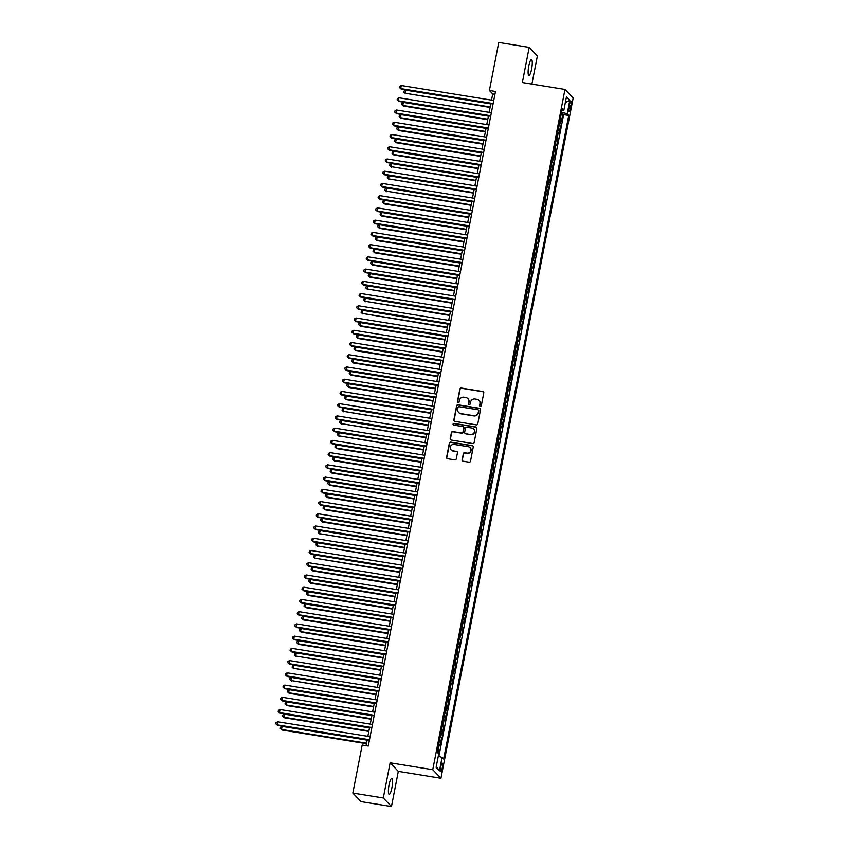 <?xml version="1.0" encoding="UTF-8"?>
<svg xmlns="http://www.w3.org/2000/svg" width="849" height="849" viewBox="0 0 849 849"><rect width="100%" height="100%" fill="white"/><g stroke="black" fill="none" stroke-linecap="round" stroke-linejoin="round"><path stroke-width="1.27" d="M480.301 406.384A0.87 0.838 -43.7 0 0 481.309 405.673L483.781 392.917A1.242 1.199 -43.7 0 0 482.826 391.527L461.304 388.046A1.242 1.199 -43.7 0 0 459.871 389.054L457.388 401.81A0.87 0.838 -43.7 0 0 458.067 402.787A0.87 0.838 -43.7 0 0 459.065 402.086L459.383 400.431A3.958 3.831 -43.7 0 1 463.957 397.205L465.751 397.491A3.958 3.831 -43.7 0 1 468.828 401.959L468.51 403.604A0.87 0.838 -43.7 0 0 469.179 404.58A0.87 0.838 -43.7 0 0 470.187 403.88L470.505 402.224A3.958 3.831 -43.7 0 1 475.079 398.998L476.873 399.295A3.958 3.831 -43.7 0 1 479.95 403.753L479.632 405.408A0.87 0.838 -43.7 0 0 480.301 406.384M391.888 787.851A8.066 1.656 99.2 0 0 391.76 778.406A8.066 1.656 99.2 0 0 389.054 784.89A8.066 1.656 99.2 0 0 389.182 794.335A8.066 1.656 99.2 0 0 391.888 787.851M531.612 69.034A8.066 1.656 99.2 0 0 531.485 59.589A8.066 1.656 99.2 0 0 528.778 66.073A8.066 1.656 99.2 0 0 528.906 75.519A8.066 1.656 99.2 0 0 531.612 69.034M442.287 767.899A4.033 0.828 99.2 0 0 442.223 763.177A4.033 0.828 99.2 0 0 440.875 766.424A4.033 0.828 99.2 0 0 440.939 771.147A4.033 0.828 99.2 0 0 442.287 767.899M462.079 459.829A1.242 1.199 -43.7 0 0 463.045 461.219L469.083 462.196A1.242 1.199 -43.7 0 0 470.516 461.187L473.264 447.02A1.242 1.199 -43.7 0 0 472.309 445.629L450.787 442.149A1.242 1.199 -43.7 0 0 449.354 443.157L446.595 457.324A1.242 1.199 -43.7 0 0 447.561 458.715L454.852 459.903A1.242 1.199 -43.7 0 0 456.284 458.895L457.462 452.825A1.242 1.199 -43.7 0 0 456.497 451.435L452.888 450.851A3.311 3.205 -43.7 0 1 450.66 446.149A3.311 3.205 -43.7 0 1 454.13 444.42L468.298 446.712A3.311 3.205 -43.7 0 1 470.526 451.413A3.311 3.205 -43.7 0 1 467.056 453.133L464.69 452.75A1.242 1.199 -43.7 0 0 463.267 453.759L462.302 460.062A1.242 1.199 -43.7 0 0 462.503 460.986M390.126 762.816L383.292 797.996L352.834 793.072L361.016 801.626L391.463 806.55L398.308 771.37L440.939 778.268L432.757 769.714L390.126 762.816L398.308 771.37M531.899 84.093L537.375 55.928L529.192 47.374L522.358 82.544L564.988 89.442L432.757 769.714M529.192 47.374L498.745 42.45L489.406 90.472L492.728 93.942L491.518 100.118M352.834 793.072L362.173 745.051L368.264 746.038L495.498 91.459L489.406 90.472M476.342 424.85A1.242 1.199 -43.7 0 0 477.775 423.842L480.523 409.674A1.242 1.199 -43.7 0 0 479.568 408.273L458.046 404.793A1.242 1.199 -43.7 0 0 456.613 405.801L453.865 419.979A1.242 1.199 -43.7 0 0 454.82 421.369L476.342 424.85M476.894 428.342L474.145 442.52A1.242 1.199 -43.7 0 1 472.713 443.528L451.19 440.047A1.242 1.199 -43.7 0 1 450.225 438.646L451.413 432.587A1.242 1.199 -43.7 0 1 452.835 431.579L461.569 432.99A1.242 1.199 -43.7 0 0 462.992 431.982L463.777 427.96A1.242 1.199 -43.7 0 0 462.811 426.559L453.727 425.094A0.87 0.838 -43.7 0 1 453.143 423.863A0.87 0.838 -43.7 0 1 454.056 423.418L475.939 426.951A1.242 1.199 -43.7 0 1 476.894 428.342M438.519 753.647L439.22 750.07L437.67 749.816M437.851 748.882A5.041 0.753 11 0 1 438.413 749.221L439.358 744.329L440.164 745.178L441.597 737.834L440.047 737.579M440.228 736.645A5.041 0.753 11 0 1 440.79 736.985L441.735 732.093L442.541 732.942L443.974 725.598L442.425 725.343M442.605 724.409A5.041 0.753 11 0 1 443.167 724.759L444.112 719.856L444.918 720.705L446.351 713.362L444.802 713.118M444.982 712.173A5.041 0.753 11 0 1 445.545 712.523L446.5 707.631L447.306 708.469L448.728 701.125L447.179 700.881M447.359 699.937A5.041 0.753 11 0 1 447.922 700.287L448.877 695.395L449.683 696.233L451.106 688.889L449.556 688.645M449.737 687.701A5.041 0.753 11 0 1 450.299 688.051L451.254 683.158L452.061 683.997L453.483 676.664L451.933 676.409M452.114 675.464A5.041 0.753 11 0 1 452.676 675.815L453.631 670.922L454.438 671.761L455.86 664.427L454.311 664.173M454.491 663.228A5.041 0.753 11 0 1 455.053 663.578L456.009 658.686L456.815 659.524L458.237 652.191L456.688 651.936M456.879 650.992A5.041 0.753 11 0 1 457.431 651.342L458.386 646.45L459.192 647.299L460.625 639.955L459.065 639.7M459.256 638.766A5.041 0.753 11 0 1 459.808 639.106L460.763 634.214L461.569 635.063L463.002 627.719L461.453 627.464M461.633 626.53A5.041 0.753 11 0 1 462.196 626.87L463.14 621.977L463.947 622.826L465.379 615.483L463.83 615.228M464.01 614.294A5.041 0.753 11 0 1 464.573 614.644L465.517 609.741L466.324 610.59L467.757 603.246L466.207 603.002M466.388 602.058A5.041 0.753 11 0 1 466.95 602.408L467.895 597.505L468.701 598.354L470.134 591.01L468.584 590.766M468.765 589.822A5.041 0.753 11 0 1 469.327 590.172L470.282 585.279L471.089 586.118L472.511 578.774L470.962 578.53M471.142 577.585A5.041 0.753 11 0 1 471.704 577.936L472.66 573.043L473.466 573.882L474.888 566.548L473.339 566.294M473.519 565.349A5.041 0.753 11 0 1 474.082 565.699L475.037 560.807L475.843 561.645L477.265 554.312L475.716 554.057M475.896 553.113A5.041 0.753 11 0 1 476.459 553.463L477.414 548.571L478.22 549.409L479.643 542.076L478.093 541.821M478.274 540.877A5.041 0.753 11 0 1 478.836 541.227L479.791 536.335L480.598 537.184L482.02 529.84L480.47 529.585M480.661 528.651A5.041 0.753 11 0 1 481.213 528.991L482.168 524.098L482.975 524.947L484.397 517.603L482.848 517.349M483.039 516.415A5.041 0.753 11 0 1 483.59 516.754L484.546 511.862L485.352 512.711L486.785 505.367L485.235 505.113M485.416 504.179A5.041 0.753 11 0 1 485.978 504.529L486.923 499.626L487.729 500.475L489.162 493.131L487.613 492.887M487.793 491.942A5.041 0.753 11 0 1 488.355 492.293L489.3 487.39L490.106 488.239L491.539 480.895L489.99 480.651M490.17 479.706A5.041 0.753 11 0 1 490.733 480.056L491.677 475.164L492.484 476.002L493.916 468.659L492.367 468.415M492.547 467.47A5.041 0.753 11 0 1 493.11 467.82L494.065 462.928L494.871 463.766L496.294 456.422L494.744 456.178M494.925 455.234A5.041 0.753 11 0 1 495.487 455.584L496.442 450.692L497.249 451.53L498.671 444.197L497.121 443.942M497.302 442.998A5.041 0.753 11 0 1 497.864 443.348L498.819 438.455L499.626 439.294L501.048 431.961L499.499 431.706M499.679 430.761A5.041 0.753 11 0 1 500.241 431.112L501.197 426.219L502.003 427.068L503.425 419.724L501.876 419.47M502.056 418.536A5.041 0.753 11 0 1 502.619 418.875L503.574 413.983L504.38 414.832L505.802 407.488L504.253 407.233M504.444 406.3A5.041 0.753 11 0 1 504.996 406.639L505.951 401.747L506.757 402.596L508.18 395.252L506.63 394.997M506.821 394.063A5.041 0.753 11 0 1 507.373 394.414L508.328 389.511L509.135 390.36L510.567 383.016L509.018 382.772M509.198 381.827A5.041 0.753 11 0 1 509.761 382.177L510.705 377.274L511.512 378.123L512.945 370.78L511.395 370.535M511.576 369.591A5.041 0.753 11 0 1 512.138 369.941L513.083 365.049L513.889 365.887L515.322 358.543L513.772 358.299M513.953 357.355A5.041 0.753 11 0 1 514.515 357.705L515.46 352.813L516.266 353.651L517.699 346.307L516.15 346.063M516.33 345.118A5.041 0.753 11 0 1 516.892 345.469L517.848 340.576L518.654 341.415L520.076 334.082L518.527 333.827M518.707 332.882A5.041 0.753 11 0 1 519.27 333.233L520.225 328.34L521.031 329.179L522.453 321.845L520.904 321.591M521.084 320.646A5.041 0.753 11 0 1 521.647 320.996L522.602 316.104L523.409 316.953L524.831 309.609L523.281 309.354M523.462 308.42A5.041 0.753 11 0 1 524.024 308.76L524.979 303.868L525.786 304.717L527.208 297.373L525.658 297.118M525.839 296.184A5.041 0.753 11 0 1 526.401 296.524L527.356 291.632L528.163 292.481L529.585 285.137L528.036 284.882M528.227 283.948A5.041 0.753 11 0 1 528.778 284.288L529.734 279.395L530.54 280.244L531.962 272.9L530.413 272.656M530.604 271.712A5.041 0.753 11 0 1 531.156 272.062L532.111 267.159L532.917 268.008L534.35 260.664L532.801 260.42M532.981 259.476A5.041 0.753 11 0 1 533.543 259.826L534.488 254.933L535.294 255.772L536.727 248.428L535.178 248.184M535.358 247.239A5.041 0.753 11 0 1 535.921 247.59L536.865 242.697L537.672 243.536L539.104 236.192L537.555 235.948M537.735 235.003A5.041 0.753 11 0 1 538.298 235.353L539.242 230.461L540.049 231.299L541.482 223.966L539.932 223.712M540.113 222.767A5.041 0.753 11 0 1 540.675 223.117L541.62 218.225L542.437 219.063L543.859 211.73L542.309 211.475M542.49 210.531A5.041 0.753 11 0 1 543.052 210.881L544.007 205.989L544.814 206.838L546.236 199.494L544.687 199.239M544.867 198.305A5.041 0.753 11 0 1 545.429 198.645L546.385 193.752L547.191 194.601L548.613 187.258L547.064 187.003M547.244 186.069A5.041 0.753 11 0 1 547.807 186.409L548.762 181.516L549.568 182.365L550.99 175.021L549.441 174.767M549.621 173.833A5.041 0.753 11 0 1 550.184 174.172L551.139 169.28L551.946 170.129L553.368 162.785L551.818 162.541M552.009 161.597A5.041 0.753 11 0 1 552.561 161.947L553.516 157.044L554.323 157.893L555.745 150.549L554.195 150.305M554.386 149.36A5.041 0.753 11 0 1 554.938 149.711L555.893 144.818L556.7 145.657L558.133 138.313L556.583 138.069M556.764 137.124A5.041 0.753 11 0 1 557.326 137.474L558.271 132.582L559.077 133.42L560.51 126.076L559.703 125.238A5.041 0.753 -169 0 0 559.141 124.888M558.96 125.832L560.51 126.076M569.583 104.406L569.063 107.101A3.905 0.796 99.2 0 0 569.127 111.675A3.905 0.796 99.2 0 0 570.432 108.534L570.952 105.838A3.905 0.796 99.2 0 0 570.889 101.264A3.905 0.796 99.2 0 0 569.583 104.406M440.939 778.268L573.171 97.996L564.988 89.442M438.275 756.257L442.096 757.393L443.645 759.017L568.745 115.443L567.196 113.83L561.614 112.164M442.096 757.393L439.485 770.85L436.121 767.337L438.742 753.88L437.193 752.256L562.282 108.693L563.832 110.317L566.453 96.86L569.806 100.373L567.196 113.83M438.869 756.427L563.63 114.626L562.887 113.851L561.454 121.184L560.648 120.346A5.041 0.753 -169 0 0 560.085 119.996M557.326 137.474L558.133 138.313M554.938 149.711L555.745 150.549M552.561 161.947L553.368 162.785M550.184 174.172L550.99 175.021M547.807 186.409L548.613 187.258M545.429 198.645L546.236 199.494M543.052 210.881L543.859 211.73M540.675 223.117L541.482 223.966M538.298 235.353L539.104 236.192M535.921 247.59L536.727 248.428M533.543 259.826L534.35 260.664M531.156 272.062L531.962 272.9M528.778 284.288L529.585 285.137M526.401 296.524L527.208 297.373M524.024 308.76L524.831 309.609M521.647 320.996L522.453 321.845M519.27 333.233L520.076 334.082M516.892 345.469L517.699 346.307M514.515 357.705L515.322 358.543M512.138 369.941L512.945 370.78M509.761 382.177L510.567 383.016M507.373 394.414L508.18 395.252M504.996 406.639L505.802 407.488M502.619 418.875L503.425 419.724M500.241 431.112L501.048 431.961M497.864 443.348L498.671 444.197M495.487 455.584L496.294 456.422M493.11 467.82L493.916 468.659M490.733 480.056L491.539 480.895M488.355 492.293L489.162 493.131M485.978 504.529L486.785 505.367M483.59 516.754L484.397 517.603M481.213 528.991L482.02 529.84M478.836 541.227L479.643 542.076M476.459 553.463L477.265 554.312M474.082 565.699L474.888 566.548M471.704 577.936L472.511 578.774M469.327 590.172L470.134 591.01M466.95 602.408L467.757 603.246M464.573 614.644L465.379 615.483M462.196 626.87L463.002 627.719M459.808 639.106L460.625 639.955M457.431 651.342L458.237 652.191M455.053 663.578L455.86 664.427M452.676 675.815L453.483 676.664M450.299 688.051L451.106 688.889M447.922 700.287L448.728 701.125M445.545 712.523L446.351 713.362M443.167 724.759L443.974 725.598M440.79 736.985L441.597 737.834M438.413 749.221L439.22 750.07M383.292 797.996L391.463 806.55M490.839 103.652L489.141 112.355M488.462 115.889L486.764 124.591M486.084 128.125L484.386 136.827M483.697 140.361L482.009 149.063M481.319 152.597L479.632 161.299M478.942 164.823L477.255 173.525M476.565 177.059L474.878 185.761M474.188 189.295L472.5 197.997M471.811 201.531L470.123 210.234M469.433 213.768L467.735 222.47M467.056 226.004L465.358 234.706M464.679 238.24L462.981 246.942M462.302 250.476L460.604 259.178M459.914 262.712L458.227 271.415M457.537 274.938L455.849 283.64M455.16 287.174L453.472 295.877M452.782 299.41L451.095 308.113M450.405 311.647L448.718 320.349M448.028 323.883L446.341 332.585M445.651 336.119L443.953 344.821M443.274 348.355L441.576 357.058M440.896 360.592L439.198 369.294M438.519 372.828L436.821 381.53M436.131 385.053L434.444 393.756M433.754 397.29L432.067 405.992M431.377 409.526L429.69 418.228M429 421.762L427.312 430.464M426.623 433.998L424.935 442.7M424.245 446.234L422.558 454.937M421.868 458.471L420.17 467.173M419.491 470.707L417.793 479.409M417.114 482.943L415.416 491.645M414.737 495.169L413.038 503.871M412.349 507.405L410.661 516.107M409.971 519.641L408.284 528.343M407.594 531.877L405.907 540.58M405.217 544.113L403.53 552.816M402.84 556.35L401.153 565.052M400.463 568.586L398.775 577.288M398.085 580.822L396.387 589.524M395.708 593.058L394.01 601.761M393.331 605.284L391.633 613.986M390.954 617.52L389.256 626.222M388.566 629.756L386.879 638.459M386.189 641.993L384.501 650.695M383.812 654.229L382.124 662.931M381.434 666.465L379.747 675.167M379.057 678.701L377.37 687.403M376.68 690.937L374.993 699.64M374.303 703.174L372.615 711.876M371.926 715.399L370.228 724.112M369.548 727.635L367.85 736.338M367.171 739.872L366.036 745.677M494.946 94.303L492.728 93.942M561.338 113.596L562.887 113.851M563.63 114.626L568.745 115.443M561.964 110.381L563.832 110.317M558.271 132.582A5.041 0.753 -169 0 0 557.708 132.232M555.893 144.818A5.041 0.753 -169 0 0 555.331 144.468M553.516 157.044A5.041 0.753 -169 0 0 552.954 156.704M551.139 169.28A5.041 0.753 -169 0 0 550.577 168.94M548.762 181.516A5.041 0.753 -169 0 0 548.199 181.166M546.385 193.752A5.041 0.753 -169 0 0 545.822 193.402M544.007 205.989A5.041 0.753 -169 0 0 543.445 205.638M541.62 218.225A5.041 0.753 -169 0 0 541.068 217.875M539.242 230.461A5.041 0.753 -169 0 0 538.691 230.111M536.865 242.697A5.041 0.753 -169 0 0 536.303 242.347M534.488 254.933A5.041 0.753 -169 0 0 533.925 254.583M532.111 267.159A5.041 0.753 -169 0 0 531.548 266.819M529.734 279.395A5.041 0.753 -169 0 0 529.171 279.056M527.356 291.632A5.041 0.753 -169 0 0 526.794 291.281M524.979 303.868A5.041 0.753 -169 0 0 524.417 303.517M522.602 316.104A5.041 0.753 -169 0 0 522.039 315.754M520.225 328.34A5.041 0.753 -169 0 0 519.662 327.99M517.848 340.576A5.041 0.753 -169 0 0 517.285 340.226M515.46 352.813A5.041 0.753 -169 0 0 514.908 352.462M513.083 365.049A5.041 0.753 -169 0 0 512.52 364.699M510.705 377.274A5.041 0.753 -169 0 0 510.143 376.935M508.328 389.511A5.041 0.753 -169 0 0 507.766 389.171M505.951 401.747A5.041 0.753 -169 0 0 505.388 401.407M503.574 413.983A5.041 0.753 -169 0 0 503.011 413.633M501.197 426.219A5.041 0.753 -169 0 0 500.634 425.869M498.819 438.455A5.041 0.753 -169 0 0 498.257 438.105M496.442 450.692A5.041 0.753 -169 0 0 495.88 450.341M494.065 462.928A5.041 0.753 -169 0 0 493.502 462.578M491.677 475.164A5.041 0.753 -169 0 0 491.125 474.814M489.3 487.39A5.041 0.753 -169 0 0 488.748 487.05M486.923 499.626A5.041 0.753 -169 0 0 486.36 499.286M484.546 511.862A5.041 0.753 -169 0 0 483.983 511.523M482.168 524.098A5.041 0.753 -169 0 0 481.606 523.748M479.791 536.335A5.041 0.753 -169 0 0 479.229 535.984M477.414 548.571A5.041 0.753 -169 0 0 476.851 548.221M475.037 560.807A5.041 0.753 -169 0 0 474.474 560.457M472.66 573.043A5.041 0.753 -169 0 0 472.097 572.693M470.282 585.279A5.041 0.753 -169 0 0 469.72 584.929M467.895 597.505A5.041 0.753 -169 0 0 467.343 597.165M465.517 609.741A5.041 0.753 -169 0 0 464.965 609.402M463.14 621.977A5.041 0.753 -169 0 0 462.578 621.638M460.763 634.214A5.041 0.753 -169 0 0 460.2 633.863M458.386 646.45A5.041 0.753 -169 0 0 457.823 646.1M456.009 658.686A5.041 0.753 -169 0 0 455.446 658.336M453.631 670.922A5.041 0.753 -169 0 0 453.069 670.572M451.254 683.158A5.041 0.753 -169 0 0 450.692 682.808M448.877 695.395A5.041 0.753 -169 0 0 448.314 695.044M446.5 707.631A5.041 0.753 -169 0 0 445.937 707.281M444.112 719.856A5.041 0.753 -169 0 0 443.56 719.517M441.735 732.093A5.041 0.753 -169 0 0 441.183 731.753M439.358 744.329A5.041 0.753 -169 0 0 438.795 743.979M565.36 102.485L569.806 100.373M439.485 770.85L436.29 766.467M479.961 406.247A0.87 0.838 -43.7 0 1 479.855 405.642L480.173 403.986A3.958 3.831 -43.7 0 0 479.091 400.516M467.979 398.722A3.958 3.831 -43.7 0 1 469.051 402.193L468.733 403.837A0.87 0.838 -43.7 0 0 468.839 404.442M483.59 391.994A1.242 1.199 -43.7 0 0 483.039 391.75L461.516 388.28A1.242 1.199 -43.7 0 0 460.094 389.277L457.611 402.044A0.87 0.838 -43.7 0 0 457.728 402.649M480.332 408.74A1.242 1.199 -43.7 0 0 479.791 408.507L458.269 405.026A1.242 1.199 -43.7 0 0 456.836 406.034L454.077 420.202A1.242 1.199 -43.7 0 0 454.279 421.136M478.592 410.725A0.87 0.838 -43.7 0 0 477.923 409.749L459.033 406.692A0.87 0.838 -43.7 0 0 458.036 407.393L457.696 409.133A3.958 3.831 -43.7 0 0 460.774 413.601L473.689 415.681A3.958 3.831 -43.7 0 0 478.263 412.465L478.815 410.948A0.87 0.838 -43.7 0 0 478.486 410.109M458.768 412.603A3.958 3.831 -43.7 0 0 460.996 413.834L460.774 413.601M478.815 410.948L478.475 412.688A3.958 3.831 -43.7 0 1 473.901 415.914L460.996 413.834M463.575 427.036A1.242 1.199 -43.7 0 1 464 428.193L463.214 432.215A1.242 1.199 -43.7 0 1 461.792 433.223L453.058 431.812A1.242 1.199 -43.7 0 0 451.626 432.82L450.448 438.88A1.242 1.199 -43.7 0 0 450.649 439.803M476.703 427.418A1.242 1.199 -43.7 0 0 476.162 427.185L454.279 423.64A0.87 0.838 -43.7 0 0 453.387 424.956M470.622 434.455A3.311 3.205 -43.7 0 0 473.636 428.957A3.311 3.205 -43.7 0 0 471.874 428.023L466.876 427.217A1.242 1.199 -43.7 0 0 465.454 428.225L464.668 432.247A1.242 1.199 -43.7 0 0 465.634 433.648L470.845 434.688A3.311 3.205 -43.7 0 0 473.753 429.074M465.093 433.404A1.242 1.199 -43.7 0 0 465.857 433.881L465.634 433.648M470.845 434.688L465.857 433.881M470.176 447.752A3.311 3.205 -43.7 0 1 467.279 453.366L464.912 452.984A1.242 1.199 -43.7 0 0 463.48 453.992L462.302 460.062M451.233 450.034A3.311 3.205 -43.7 0 0 453.101 451.074L452.888 450.851M457.261 451.901A1.242 1.199 -43.7 0 0 456.72 451.668L453.101 451.074M473.073 446.096A1.242 1.199 -43.7 0 0 472.522 445.852L450.999 442.382A1.242 1.199 -43.7 0 0 449.577 443.39L446.818 457.558A1.242 1.199 -43.7 0 0 447.02 458.481M490.786 103.907L405.758 90.164L405.153 93.22L490.096 107.441M405.716 93.804L403.922 92.223L405.153 93.22L490.191 106.974M403.922 92.223L404.156 91.002L405.758 90.164M493.152 103.536L400.739 88.593L401.333 85.537L493.747 100.479M493.057 104.013L401.29 89.177L399.497 87.596L399.741 86.375L401.333 85.537M401.29 89.177L399.497 87.596M488.408 116.143L403.371 102.4L402.776 105.456L403.328 106.04L487.719 119.677M403.328 106.04L401.545 104.459L402.776 105.456L487.814 119.2M401.545 104.459L401.779 103.238L403.371 102.4M486.031 128.379L400.993 114.636L400.399 117.693L400.951 118.276L485.341 131.913M400.951 118.276L399.168 116.695L400.399 117.693L485.437 131.436M399.168 116.695L399.401 115.475L400.993 114.636M483.654 140.616L398.616 126.872L398.022 129.929L398.574 130.502L482.964 144.15M398.574 130.502L396.78 128.931L398.022 129.929L483.06 143.672M396.78 128.931L397.024 127.7L398.616 126.872M481.277 152.852L396.239 139.109L395.645 142.165L396.196 142.738L480.587 156.386M396.196 142.738L394.403 141.167L395.645 142.165L480.683 155.908M394.403 141.167L394.647 139.936L396.239 139.109M490.775 115.772L398.361 100.829L398.956 97.773L491.369 112.715M490.68 116.249L398.913 101.413L397.12 99.832L397.353 98.611L398.956 97.773M398.913 101.413L397.12 99.832M488.398 128.008L395.984 113.066L396.579 110.009L488.992 124.952M488.302 128.486L396.536 113.649L394.743 112.068L394.976 110.848L396.579 110.009M396.536 113.649L394.743 112.068M486.021 140.244L393.607 125.302L394.201 122.245L486.615 137.188M485.925 140.711L394.159 125.885L392.365 124.304L392.599 123.084L394.201 122.245M394.159 125.885L392.365 124.304M483.633 152.48L391.23 137.538L391.824 134.482L484.227 149.413M483.548 152.947L391.782 138.122L389.988 136.54L390.222 135.32L391.824 134.482M391.782 138.122L389.988 136.54M478.9 165.088L393.862 151.345L393.267 154.401L393.819 154.974L478.21 168.622M393.819 154.974L392.026 153.404L393.267 154.401L478.295 168.144M392.026 153.404L392.27 152.173L393.862 151.345M481.256 164.717L388.842 149.774L389.436 146.718L481.85 161.65M481.171 165.184L389.404 150.347L387.611 148.777L387.844 147.546L389.436 146.718M389.404 150.347L387.611 148.777M476.512 177.324L391.485 163.57L390.89 166.637L475.833 180.858M391.442 167.211L389.649 165.629L390.89 166.637L475.918 180.381M389.649 165.629L389.893 164.409L391.485 163.57M478.878 176.953L386.465 162.01L387.059 158.954L479.473 173.886M478.794 177.42L387.017 162.583L385.234 161.013L385.467 159.782L387.059 158.954M387.017 162.583L385.234 161.013M474.135 189.56L389.107 175.807L388.513 178.874L473.455 193.084M389.065 179.447L387.271 177.865L388.513 178.874L473.54 192.617M387.271 177.865L387.505 176.645L389.107 175.807M476.501 189.178L384.088 174.247L384.682 171.18L477.096 186.122M476.406 189.656L384.639 174.82L382.846 173.238L383.09 172.018L384.682 171.18M384.639 174.82L382.846 173.238M471.757 201.786L386.73 188.043L386.136 191.099L471.078 205.32M386.688 191.683L384.894 190.102L386.136 191.099L471.163 204.853M384.894 190.102L385.128 188.881L386.73 188.043M474.124 201.415L381.71 186.483L382.305 183.416L474.718 198.358M474.029 201.892L382.262 187.056L380.469 185.475L380.713 184.254L382.305 183.416M382.262 187.056L380.469 185.475M469.38 214.022L384.353 200.279L383.759 203.335L384.31 203.919L468.69 217.556M384.31 203.919L382.517 202.338L383.759 203.335L468.786 217.089M382.517 202.338L382.75 201.117L384.353 200.279M471.747 213.651L379.333 198.708L379.928 195.652L472.341 210.594M471.651 214.128L379.885 199.292L378.092 197.711L378.336 196.49L379.928 195.652M379.885 199.292L378.092 197.711M467.003 226.258L381.976 212.515L381.381 215.572L381.933 216.155L466.313 229.792M381.933 216.155L380.14 214.574L381.381 215.572L466.409 229.315M380.14 214.574L380.373 213.354L381.976 212.515M469.37 225.887L376.956 210.945L377.55 207.888L469.964 222.831M469.274 226.365L377.508 211.528L375.714 209.947L375.958 208.727L377.55 207.888M377.508 211.528L375.714 209.947M464.626 238.495L379.588 224.752L378.994 227.808L379.545 228.392L463.936 242.029M379.545 228.392L377.763 226.81L378.994 227.808L464.032 241.551M377.763 226.81L377.996 225.59L379.588 224.752M466.992 238.123L374.579 223.181L375.173 220.124L467.587 235.067M466.897 238.601L375.131 223.765L373.337 222.183L373.571 220.963L375.173 220.124M375.131 223.765L373.337 222.183M462.249 250.731L377.211 236.988L376.616 240.044L377.168 240.617L461.559 254.265M377.168 240.617L375.385 239.047L376.616 240.044L461.654 253.787M375.385 239.047L375.619 237.816L377.211 236.988M464.615 250.359L372.202 235.417L372.796 232.361L465.21 247.303M464.52 250.837L372.753 236.001L370.96 234.42L371.193 233.199L372.796 232.361M372.753 236.001L370.96 234.42M459.871 262.967L374.834 249.224L374.239 252.28L374.791 252.853L459.182 266.501M374.791 252.853L372.998 251.283L374.239 252.28L459.277 266.024M372.998 251.283L373.242 250.052L374.834 249.224M462.238 262.596L369.824 247.653L370.419 244.597L462.832 259.539M462.143 263.063L370.376 248.237L368.583 246.656L368.816 245.435L370.419 244.597M370.376 248.237L368.583 246.656M457.494 275.203L372.456 261.46L371.862 264.517L372.414 265.09L456.804 278.737M372.414 265.09L370.62 263.519L371.862 264.517L456.9 278.26M370.62 263.519L370.864 262.288L372.456 261.46M459.85 274.832L367.447 259.89L368.042 256.833L460.445 271.765M459.765 275.299L367.999 260.463L366.206 258.892L366.439 257.661L368.042 256.833M367.999 260.463L366.206 258.892M455.117 287.44L370.079 273.686L369.485 276.753L370.037 277.326L454.427 290.974M370.037 277.326L368.243 275.745L369.485 276.753L454.523 290.496M368.243 275.745L368.487 274.524L370.079 273.686M457.473 287.068L365.059 272.126L365.654 269.069L458.067 284.001M457.388 287.535L365.622 272.699L363.828 271.128L364.062 269.897L365.654 269.069M365.622 272.699L363.828 271.128M452.729 299.676L367.702 285.922L367.108 288.989L452.05 303.199M367.659 289.562L365.866 287.981L367.108 288.989L452.135 302.732M365.866 287.981L366.11 286.76L367.702 285.922M455.096 299.294L362.682 284.362L363.276 281.306L455.69 296.237M455.011 299.771L363.234 284.935L361.451 283.354L361.685 282.133L363.276 281.306M363.234 284.935L361.451 283.354M450.352 311.901L365.325 298.158L364.73 301.215L449.673 315.435M365.282 301.798L363.489 300.217L364.73 301.215L449.758 314.968M363.489 300.217L363.722 298.997L365.325 298.158M452.719 311.53L360.305 296.598L360.899 293.531L453.313 308.474M452.623 312.007L360.857 297.171L359.063 295.59L359.307 294.37L360.899 293.531M360.857 297.171L359.063 295.59M447.975 324.138L362.947 310.394L362.353 313.451L447.296 327.672M362.905 314.034L361.112 312.453L362.353 313.451L447.381 327.205M361.112 312.453L361.345 311.233L362.947 310.394M450.341 323.766L357.928 308.834L358.522 305.767L450.936 320.71M450.246 324.244L358.48 309.407L356.686 307.826L356.93 306.606L358.522 305.767M358.48 309.407L356.686 307.826M445.598 336.374L360.57 322.631L359.976 325.687L360.528 326.271L444.908 339.908M360.528 326.271L358.734 324.689L359.976 325.687L445.003 339.43M358.734 324.689L358.968 323.469L360.57 322.631M447.964 336.002L355.551 321.06L356.145 318.004L448.559 332.946M447.869 336.48L356.102 321.644L354.309 320.062L354.553 318.842L356.145 318.004M356.102 321.644L354.309 320.062M443.22 348.61L358.193 334.867L357.599 337.923L358.151 338.507L442.531 352.144M358.151 338.507L356.357 336.926L357.599 337.923L442.626 351.666M356.357 336.926L356.591 335.705L358.193 334.867M445.587 348.239L353.173 333.296L353.768 330.24L446.181 345.182M445.492 348.716L353.725 333.88L351.932 332.299L352.176 331.078L353.768 330.24M353.725 333.88L351.932 332.299M440.843 360.846L355.805 347.103L355.211 350.159L355.763 350.733L440.153 364.38M355.763 350.733L353.98 349.162L355.211 350.159L440.249 363.903M353.98 349.162L354.213 347.931L355.805 347.103M443.21 360.475L350.796 345.532L351.39 342.476L443.804 357.418M443.114 360.952L351.348 346.116L349.555 344.535L349.788 343.314L351.39 342.476M351.348 346.116L349.555 344.535M438.466 373.082L353.428 359.339L352.834 362.396L353.386 362.969L437.776 376.616M353.386 362.969L351.603 361.398L352.834 362.396L437.872 376.139M351.603 361.398L351.836 360.167L353.428 359.339M440.833 372.711L348.419 357.769L349.013 354.712L441.427 369.655M440.737 373.178L348.971 358.352L347.177 356.771L347.411 355.551L349.013 354.712M348.971 358.352L347.177 356.771M436.089 385.319L351.051 371.575L350.457 374.632L351.008 375.205L435.399 388.853M351.008 375.205L349.215 373.634L350.457 374.632L435.495 388.375M349.215 373.634L349.459 372.403L351.051 371.575M438.455 384.947L346.042 370.005L346.636 366.948L439.05 381.88M438.36 385.414L346.594 370.578L344.8 369.007L345.034 367.776L346.636 366.948M346.594 370.578L344.8 369.007M433.712 397.555L348.674 383.801L348.079 386.868L348.631 387.441L433.022 401.089M348.631 387.441L346.838 385.86L348.079 386.868L433.117 400.611M346.838 385.86L347.082 384.639L348.674 383.801M436.068 397.183L343.665 382.241L344.259 379.185L436.662 394.116M435.983 397.65L344.216 382.814L342.423 381.243L342.656 380.012L344.259 379.185M344.216 382.814L342.423 381.243M431.334 409.791L346.296 396.037L345.702 399.104L346.254 399.677L430.645 413.314M346.254 399.677L344.461 398.096L345.702 399.104L430.74 412.847M344.461 398.096L344.705 396.876L346.296 396.037M428.947 422.027L343.919 408.273L343.325 411.33L428.267 425.551M343.877 411.914L342.083 410.332L343.325 411.33L428.352 425.084M342.083 410.332L342.327 409.112L343.919 408.273M426.569 434.253L341.542 420.51L340.948 423.566L425.89 437.787M341.5 424.15L339.706 422.569L340.948 423.566L425.975 437.32M339.706 422.569L339.94 421.348L341.542 420.51M433.69 409.409L341.277 394.477L341.871 391.421L434.285 406.353M433.606 409.887L341.839 395.05L340.046 393.48L340.279 392.249L341.871 391.421M341.839 395.05L340.046 393.48M431.313 421.645L338.9 406.713L339.494 403.646L431.908 418.589M431.228 422.123L339.451 407.287L337.669 405.705L337.902 404.485L339.494 403.646M339.451 407.287L337.669 405.705M428.936 433.881L336.522 418.95L337.117 415.883L429.53 430.825M428.841 434.359L337.074 419.523L335.281 417.941L335.525 416.721L337.117 415.883M337.074 419.523L335.281 417.941M424.192 446.489L339.165 432.746L338.571 435.802L423.513 450.023M339.122 436.386L337.329 434.805L338.571 435.802L423.598 449.556M337.329 434.805L337.562 433.584L339.165 432.746M426.559 446.118L334.145 431.175L334.739 428.119L427.153 443.061M426.463 446.595L334.697 431.759L332.904 430.178L333.148 428.957L334.739 428.119M334.697 431.759L332.904 430.178M421.815 458.725L336.788 444.982L336.193 448.039L336.745 448.622L421.125 462.259M336.745 448.622L334.952 447.041L336.193 448.039L421.221 461.782M334.952 447.041L335.185 445.821L336.788 444.982M424.182 458.354L331.768 443.411L332.362 440.355L424.776 455.297M424.086 458.831L332.32 443.995L330.526 442.414L330.77 441.193L332.362 440.355M332.32 443.995L330.526 442.414M419.438 470.962L334.41 457.218L333.816 460.275L334.368 460.858L418.748 474.495M334.368 460.858L332.575 459.277L333.816 460.275L418.844 474.018M332.575 459.277L332.808 458.046L334.41 457.218M421.804 470.59L329.391 455.648L329.985 452.591L422.399 467.534M421.709 471.068L329.943 456.231L328.149 454.65L328.393 453.43L329.985 452.591M329.943 456.231L328.149 454.65M417.061 483.198L332.023 469.455L331.428 472.511L331.98 473.084L416.371 486.732M331.98 473.084L330.197 471.513L331.428 472.511L416.466 486.254M330.197 471.513L330.431 470.282L332.023 469.455M419.427 482.826L327.014 467.884L327.608 464.827L420.022 479.77M419.332 483.293L327.565 468.468L325.772 466.886L326.005 465.666L327.608 464.827M327.565 468.468L325.772 466.886M414.683 495.434L329.645 481.691L329.051 484.747L329.603 485.32L413.994 498.968M329.603 485.32L327.82 483.75L329.051 484.747L414.089 498.49M327.82 483.75L328.054 482.519L329.645 481.691M417.05 495.063L324.636 480.12L325.231 477.064L417.644 491.996M416.955 495.529L325.188 480.693L323.395 479.123L323.628 477.891L325.231 477.064M325.188 480.693L323.395 479.123M412.306 507.67L327.268 493.916L326.674 496.983L327.226 497.556L411.616 511.204M327.226 497.556L325.432 495.975L326.674 496.983L411.712 510.727M325.432 495.975L325.676 494.755L327.268 493.916M414.673 507.299L322.259 492.356L322.853 489.3L415.267 504.232M414.577 507.766L322.811 492.929L321.018 491.359L321.251 490.128L322.853 489.3M322.811 492.929L321.018 491.359M409.929 519.906L324.891 506.153L324.297 509.22L324.849 509.793L409.239 523.44M324.849 509.793L323.055 508.211L324.297 509.22L409.335 522.963M323.055 508.211L323.299 506.991L324.891 506.153M412.285 519.524L319.882 504.593L320.476 501.536L412.89 516.468M412.2 520.002L320.434 505.166L318.64 503.595L318.874 502.364L320.476 501.536M320.434 505.166L318.64 503.595M407.552 532.143L322.514 518.389L321.92 521.445L322.471 522.029L406.862 535.666M322.471 522.029L320.678 520.448L321.92 521.445L406.958 535.199M320.678 520.448L320.922 519.227L322.514 518.389M409.908 531.761L317.494 516.829L318.099 513.762L410.502 528.704M409.823 532.238L318.057 517.402L316.263 515.821L316.497 514.6L318.099 513.762M318.057 517.402L316.263 515.821M405.164 544.368L320.137 530.625L319.542 533.681L404.485 547.902M320.094 534.265L318.301 532.684L319.542 533.681L404.57 547.435M318.301 532.684L318.545 531.463L320.137 530.625M407.531 543.997L315.117 529.065L315.711 525.998L408.125 540.94M407.446 544.474L315.669 529.638L313.886 528.057L314.119 526.836L315.711 525.998M315.669 529.638L313.886 528.057M402.787 556.604L317.759 542.861L317.165 545.918L402.108 560.138M317.717 546.501L315.924 544.92L317.165 545.918L402.193 559.671M315.924 544.92L316.157 543.7L317.759 542.861M405.153 556.233L312.74 541.291L313.334 538.234L405.748 553.177M405.069 556.711L313.292 541.874L311.498 540.293L311.742 539.073L313.334 538.234M313.292 541.874L311.498 540.293M400.41 568.841L315.382 555.097L314.788 558.154L399.73 572.375M315.34 558.738L313.546 557.156L314.788 558.154L399.815 571.897M313.546 557.156L313.78 555.936L315.382 555.097M402.776 568.469L310.363 553.527L310.957 550.47L403.371 565.413M402.681 568.947L310.914 554.11L309.121 552.529L309.365 551.309L310.957 550.47M310.914 554.11L309.121 552.529M398.032 581.077L313.005 567.334L312.411 570.39L312.963 570.974L397.343 584.611M312.963 570.974L311.169 569.392L312.411 570.39L397.438 584.133M311.169 569.392L311.403 568.172L313.005 567.334M400.399 580.705L307.985 565.763L308.58 562.707L400.993 577.649M400.303 581.183L308.537 566.347L306.744 564.765L306.988 563.545L308.58 562.707M308.537 566.347L306.744 564.765M395.655 593.313L310.628 579.57L310.034 582.626L310.585 583.199L394.965 596.847M310.585 583.199L308.792 581.629L310.034 582.626L395.061 596.369M308.792 581.629L309.025 580.398L310.628 579.57M398.022 592.942L305.608 577.999L306.202 574.943L398.616 589.885M397.926 593.409L306.16 578.583L304.367 577.002L304.611 575.781L306.202 574.943M306.16 578.583L304.367 577.002M393.278 605.549L308.24 591.806L307.646 594.862L308.198 595.436L392.588 609.083M308.198 595.436L306.415 593.865L307.646 594.862L392.684 608.606M306.415 593.865L306.648 592.634L308.24 591.806M395.645 605.178L303.231 590.235L303.825 587.179L396.239 602.111M395.549 605.645L303.783 590.808L301.989 589.238L302.233 588.007L303.825 587.179M303.783 590.808L301.989 589.238M390.901 617.785L305.863 604.032L305.269 607.099L305.82 607.672L390.211 621.319M305.82 607.672L304.038 606.09L305.269 607.099L390.307 620.842M304.038 606.09L304.271 604.87L305.863 604.032M393.267 617.414L300.854 602.472L301.448 599.415L393.862 614.347M393.172 617.881L301.406 603.045L299.612 601.474L299.846 600.243L301.448 599.415M301.406 603.045L299.612 601.474M388.524 630.022L303.486 616.268L302.891 619.335L303.443 619.908L387.834 633.556M303.443 619.908L301.65 618.327L302.891 619.335L387.929 633.078M301.65 618.327L301.894 617.106L303.486 616.268M390.89 629.64L298.477 614.708L299.071 611.651L391.485 626.583M390.795 630.117L299.028 615.281L297.235 613.71L297.468 612.479L299.071 611.651M299.028 615.281L297.235 613.71M386.146 642.258L301.108 628.504L300.514 631.56L301.066 632.144L385.457 645.781M301.066 632.144L299.272 630.563L300.514 631.56L385.552 645.314M299.272 630.563L299.517 629.342L301.108 628.504M388.502 641.876L296.099 626.944L296.694 623.877L389.107 638.819M388.418 642.353L296.651 627.517L294.858 625.936L295.091 624.715L296.694 623.877M296.651 627.517L294.858 625.936M383.769 654.483L298.731 640.74L298.137 643.797L298.689 644.38L383.079 658.017M298.689 644.38L296.895 642.799L298.137 643.797L383.175 657.551M296.895 642.799L297.139 641.579L298.731 640.74M386.125 654.112L293.712 639.18L294.316 636.113L386.719 651.056M386.04 654.59L294.274 639.753L292.481 638.172L292.714 636.952L294.316 636.113M294.274 639.753L292.481 638.172M381.381 666.72L296.354 652.977L295.76 656.033L380.702 670.254M296.312 656.617L294.518 655.035L295.76 656.033L380.787 669.787M294.518 655.035L294.762 653.815L296.354 652.977M383.748 666.348L291.334 651.406L291.929 648.349L384.342 663.292M383.663 666.826L291.886 651.99L290.103 650.408L290.337 649.188L291.929 648.349M291.886 651.99L290.103 650.408M379.004 678.956L293.977 665.213L293.383 668.269L378.325 682.49M293.934 668.853L292.141 667.272L293.383 668.269L378.41 682.012M292.141 667.272L292.374 666.051L293.977 665.213M381.371 678.584L288.957 663.642L289.551 660.586L381.965 675.528M381.286 679.062L289.509 664.226L287.726 662.644L287.96 661.424L289.551 660.586M289.509 664.226L287.726 662.644M376.627 691.192L291.6 677.449L291.005 680.505L375.948 694.726M291.557 681.089L289.764 679.508L291.005 680.505L376.033 694.249M289.764 679.508L289.997 678.287L291.6 677.449M378.994 690.821L286.58 675.878L287.174 672.822L379.588 687.764M378.898 691.298L287.132 676.462L285.338 674.881L285.582 673.66L287.174 672.822M287.132 676.462L285.338 674.881M374.25 703.428L289.222 689.685L288.628 692.742L289.18 693.315L373.56 706.962M289.18 693.315L287.387 691.744L288.628 692.742L373.656 706.485M287.387 691.744L287.62 690.513L289.222 689.685M376.616 703.057L284.203 688.115L284.797 685.058L377.211 700M376.521 703.524L284.755 688.698L282.961 687.117L283.205 685.896L284.797 685.058M284.755 688.698L282.961 687.117M371.873 715.665L286.845 701.921L286.251 704.978L286.803 705.551L371.183 719.199M286.803 705.551L285.009 703.98L286.251 704.978L371.278 718.721M285.009 703.98L285.243 702.749L286.845 701.921M374.239 715.293L281.826 700.351L282.42 697.294L374.834 712.226M374.144 715.76L282.377 700.924L280.584 699.353L280.828 698.122L282.42 697.294M282.377 700.924L280.584 699.353M369.495 727.901L284.457 714.158L283.863 717.214L284.426 717.787L368.806 731.435M284.426 717.787L282.632 716.206L283.863 717.214L368.901 730.957M282.632 716.206L282.866 714.985L284.457 714.158M371.862 727.529L279.448 712.587L280.043 709.531L372.456 724.462M371.766 727.996L280 713.16L278.207 711.589L278.451 710.358L280.043 709.531M280 713.16L278.207 711.589M367.118 740.137L282.08 726.383L281.486 729.45L282.038 730.023L366.428 743.671M282.038 730.023L280.255 728.442L281.486 729.45L366.524 743.193M280.255 728.442L280.488 727.222L282.08 726.383M369.485 739.755L277.071 724.823L277.665 721.767L370.079 736.699M369.389 740.232L277.623 725.396L275.829 723.826L276.063 722.595L277.665 721.767M277.623 725.396L275.829 723.826M559.703 125.238L560.648 120.346M569.361 105.584L570.952 105.838M568.872 108.279L570.432 108.534"/></g></svg>
